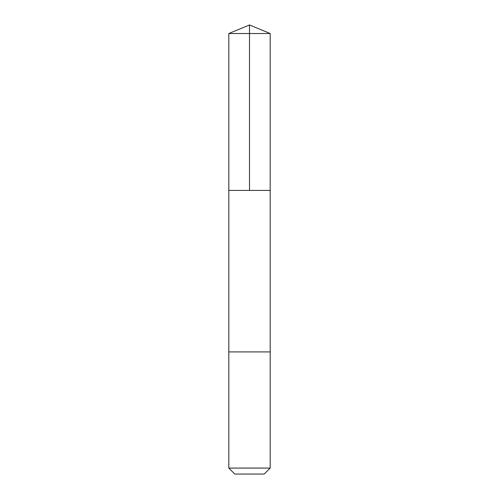 <?xml version="1.0" encoding="UTF-8"?>
<svg xmlns="http://www.w3.org/2000/svg" width="499" height="499" viewBox="0 0 499 499"><rect width="100%" height="100%" fill="white"/><g stroke="black" fill="none" stroke-linecap="round" stroke-linejoin="round"><path stroke-width="0.75" d="M228.816 190.418L270.184 190.418L270.184 33.52L228.816 33.52L228.816 190.418L270.184 190.418L270.184 351.926L228.816 351.926L228.816 190.418M251.845 351.926L228.816 351.926L228.816 468.081L270.184 468.081L270.184 351.926L251.845 351.926M270.184 468.081L264.214 474.05L234.786 474.05L228.816 468.081M249.5 190.418L249.5 24.95L228.816 33.52M249.5 24.95L270.184 33.52"/></g></svg>
